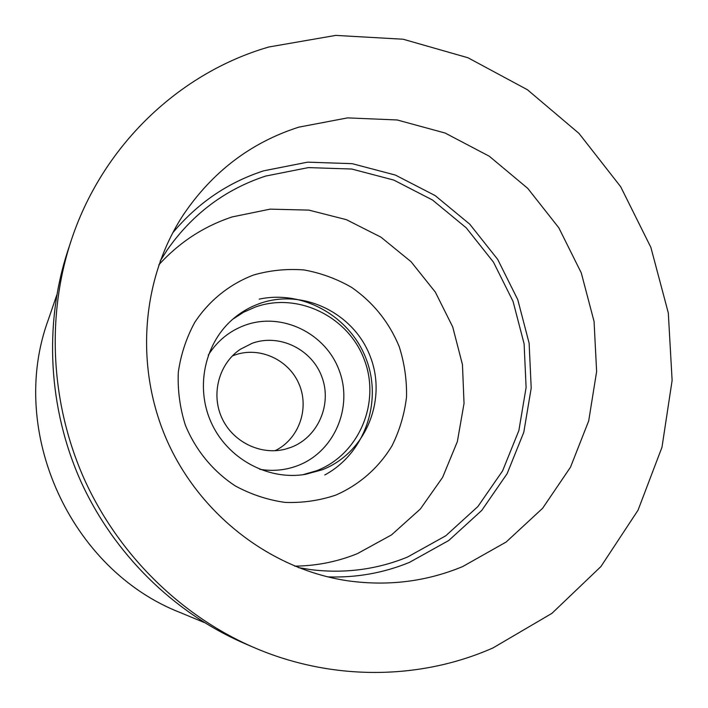 <?xml version="1.0" encoding="UTF-8"?>
<svg xmlns="http://www.w3.org/2000/svg" width="708" height="708" viewBox="0 0 708 708"><rect width="100%" height="100%" fill="white"/><g stroke="black" fill="none" stroke-linecap="round" stroke-linejoin="round"><path stroke-width="1.06" d="M462.696 566.559L506.176 542.009L542.629 508.264L570.498 467.191L588.702 420.888L596.623 371.567L594.065 321.476L581.259 272.854L558.824 227.817L527.726 188.346L489.29 156.238L445.137 133.042L397.188 119.971L347.61 117.882L298.741 127.166C251.163 142.423 212.789 171.504 183.629 214.391C141.246 278.678 134.263 367.682 167.708 442.102C201.329 516.442 272.651 570.144 348.885 580.958C388.789 586.286 426.729 581.489 462.696 566.559M172.637 232.967C197.461 203.187 227.808 182.469 263.703 170.814L307.599 162.159L352.186 163.672L395.347 175.053L435.11 195.567L469.714 224.135L497.671 259.367L517.769 299.67L529.133 343.221L531.204 388.09L523.796 432.261L507.114 473.705L481.759 510.406L448.748 540.505L409.516 562.356C383.603 573.002 356.336 577.852 327.698 576.887M298.378 567.63L311.706 569.763C345.203 573.684 377.152 569.444 407.543 557.037L445.73 535.814L477.882 506.556L502.6 470.855L518.875 430.526L526.106 387.515L524.106 343.814L513.052 301.396L493.467 262.146L466.236 227.834L432.526 200.028L393.798 180.08L351.77 169.035L308.369 167.601L265.659 176.071C225.339 189.328 192.585 213.86 167.398 249.667L160.167 261.066M158.831 264.827C179.354 242.295 203.798 226.33 232.153 216.931L270.182 209.134L308.883 210.117L346.38 219.666L380.957 237.162L411.047 261.703L435.323 292.094L452.713 326.91L462.448 364.585L464.041 403.401L457.359 441.606L442.597 477.396L420.331 509.034L391.48 534.929L357.328 553.665C337.406 561.736 316.52 565.896 294.678 566.143M335.583 495.175C359.195 484.971 378.771 467.74 392.02 445.783C399.631 430.437 404.463 414.215 406.507 397.117C406.896 379.886 404.454 363.027 399.179 346.548C389.046 322.122 373.196 302.396 351.602 287.377C336.698 278.802 320.83 272.987 303.989 269.943C286.944 268.615 270.19 270.288 253.73 274.961C229.702 284.05 209.099 300.537 194.7 322.476C186.328 337.937 180.859 354.513 178.31 372.196C177.549 390.126 179.885 407.719 185.301 424.977C195.523 450.111 213.046 471.404 235.472 486.033C251.145 494.485 267.651 499.936 284.988 502.397C302.404 503.034 319.273 500.627 335.583 495.175M322.007 469.846C365.133 453.403 387.17 400.87 370.567 357.328C354.593 313.555 303.537 288.059 260.128 303.36C250.844 306.608 242.357 311.352 234.667 317.6C205.116 341.53 194.788 386.356 211.188 422.499C227.418 458.731 267.845 480.67 305.343 474.369L322.007 469.846M232.631 319.317L243.658 312.193L255.632 306.927C298.395 291.829 348.69 316.91 364.416 360C380.762 402.861 359.009 454.589 316.52 470.767L302.714 474.758M259.181 299.148C303.281 289.616 350.593 316.75 366.39 359.531C382.568 402.179 364.567 453.571 324.76 474.98M208.276 355.133C217.365 340.76 229.781 330.733 245.526 325.043C282.288 311.936 325.689 333.371 339.203 370.443C353.248 407.33 334.326 451.801 297.732 465.625C285.492 470.254 272.837 471.475 259.748 469.289M290.953 447.368C318.096 437.252 332.3 404.25 321.857 376.815C311.812 349.23 279.474 333.406 252.278 343.238L240.313 349.292C219.117 363.523 210.807 393.639 221.772 417.729C232.56 441.898 260.632 455.616 285.333 449.146L290.953 447.368M232.304 355.974L234.658 355.071C259.429 346.106 288.899 359.629 299.121 384.258C309.644 408.755 298.767 439.279 275.031 450.731M56.737 295.156L48.356 319.618C7.257 430.765 69.959 569.851 180.46 612.65L204.347 622.562M70.756 241.844L67.587 251.499C43.834 324.556 48.25 408.507 80.809 481.281C113.784 553.868 173.77 612.765 244.242 643.342L253.579 647.36C180.735 615.765 118.643 554.789 84.5 479.617C50.772 404.259 46.197 317.352 70.756 241.844C101.872 145.795 179.292 72.871 268.828 46.994L335.734 35.4L403.162 39.232L467.979 57.764L527.398 89.721L578.985 133.405L620.695 186.744L650.882 247.428L668.299 312.892L672.122 380.426L661.998 447.182L638.041 510.202L600.933 566.542L551.957 613.332L493.042 647.9C420.295 680.114 331.928 681.308 253.579 647.36"/></g></svg>
